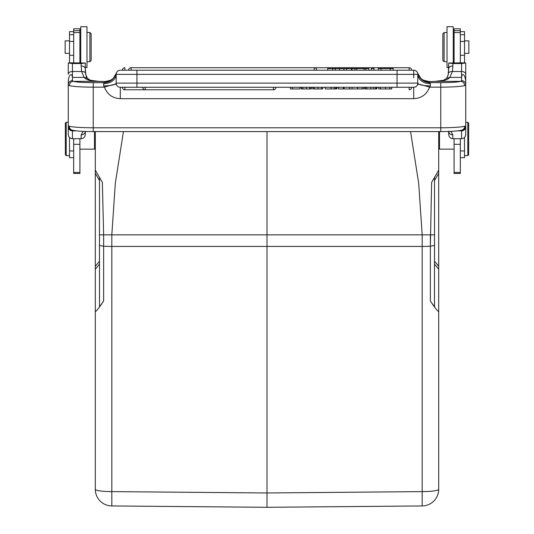 <?xml version="1.0" encoding="UTF-8"?>
<svg xmlns="http://www.w3.org/2000/svg" width="534" height="534" viewBox="0 0 534 534"><rect width="100%" height="100%" fill="white"/><g stroke="black" fill="none" stroke-linecap="round" stroke-linejoin="round"><path stroke-width="0.8" d="M95.312 131.584L95.312 170.172L97.115 173.29M102.448 302.778L103.629 300.989C97.649 309.92 94.878 313.104 95.312 310.534L95.312 489.298L95.312 170.172L100.065 178.396M95.312 465.047L95.312 474.005M380.448 506.312L340.725 506.659M267.007 503.135L267 507.3L422.18 505.945L422.18 491.614A16.647 2.316 0 0 0 438.688 489.298A16.647 16.647 0 0 1 422.18 505.945A16.647 16.647 0 0 0 438.688 489.298L438.688 310.534C439.115 313.091 436.338 309.907 430.364 300.982L431.552 302.771M111.82 505.945L267 507.3L111.82 505.945A16.647 16.647 0 0 1 95.312 489.298A16.647 2.316 0 0 0 111.82 491.614L111.82 505.945M193.482 506.659L153.552 506.312M267 507.3L267 492.969L111.82 491.614L111.82 246.434A16.647 2.316 180 0 1 103.636 246.127A8.324 1.161 180 0 1 99.478 245.126L99.518 305.975M107.728 234.853L103.636 234.853L102.361 182.374M99.478 305.762L99.538 306.002C99.718 306.516 101.086 304.841 103.636 300.982L103.636 234.853L111.82 234.853L115.317 183.222L123.441 131.584M267 131.584L267 492.969L422.18 491.614L422.18 246.434A83.244 0.728 -90 0 0 422.18 234.853L430.364 234.853L430.364 300.982C432.914 304.841 434.282 306.516 434.462 306.002L434.522 234.853L434.522 261.226L438.688 266.272L438.688 310.534M410.559 131.584L418.683 183.222L422.18 234.853L111.82 234.853A83.244 0.728 90 0 0 111.82 246.434L422.18 246.434A16.647 2.316 180 0 0 430.364 246.127L431.612 182.421L434.522 177.381L434.522 234.853L434.522 177.381L431.612 182.421L438.688 170.172L438.688 266.272M437.379 172.429L438.688 170.172L438.688 131.584M437.166 172.809L436.885 173.29M435.984 174.852L434.803 176.894M433.321 179.464L431.646 182.361M437.593 172.068L434.522 177.381M98.016 174.852L99.197 176.894M100.572 305.561L101.86 303.686M433.468 305.622L432.667 304.46M446.618 78.311L449.808 77.41L452.411 71.516L452.839 65.976A4.165 2.877 0 0 0 448.673 68.846L448.3 73.599L448.694 63.005L463.632 62.818L465.721 63.005L465.741 63.413L465.581 62.992M464.553 62.899L464.493 31.646L460.328 31.646L464.493 31.646M467.817 122.306L468.652 123.14L468.652 154.773L467.817 155.608L467.817 122.306L465.741 122.306L465.741 98.016M465.741 63.413L465.741 80.988L465.741 63.413M417.635 84.519L418.896 84.212M409.137 70.221L409.137 67.725A2.496 2.496 0 0 1 411.634 70.221L413.71 70.221A4.165 4.165 56.9 0 1 417.695 73.178L417.695 73.178A4.165 4.165 95.6 0 0 413.71 70.221L120.29 70.221A4.165 4.165 -56.9 0 0 116.305 73.178A4.165 4.165 -70.8 0 1 120.29 70.221A4.165 4.165 -95.6 0 0 116.125 74.38L116.238 84.085M429.65 81.996C423.742 81.635 419.757 78.698 417.695 73.178A4.165 4.165 70.8 0 0 413.71 70.221A4.165 4.165 0 0 1 417.875 74.38L417.742 73.338C419.677 79.139 423.709 82.236 429.83 82.643L429.069 81.562L423.215 80.14M419.998 77.45L417.715 73.238M104.998 81.582L104.35 81.996C110.284 81.615 114.269 78.678 116.305 73.178L116.445 73.405M106.4 81.508L109.517 80.727M116.325 84.399C115.477 84.032 111.519 84.946 104.444 87.155C107.227 94.411 112.507 98.249 120.29 98.683L413.716 98.683C421.493 98.249 426.773 94.411 429.556 87.155L430.364 85.874A12.489 2.75 0 0 1 417.875 83.124A4.165 4.165 -95.6 0 1 413.71 87.282L120.29 87.282A4.165 4.165 95.6 0 1 116.125 83.124A12.489 2.75 180 0 1 103.636 85.874L104.444 87.155L93.236 87.155A24.971 2.176 180 0 1 75.601 86.521A24.971 2.176 180 0 1 69.293 85.594C69.634 82.964 70.962 81.542 73.271 81.342L98.343 81.342A33.295 2.904 0 0 0 104.911 81.582L110.445 80.32M115.104 84.212L116.365 84.519M85.327 72.764L85.306 63.005L70.368 62.818L68.279 63.005L68.259 74.219A4.165 2.697 0 0 1 72.424 71.516L72.424 80.627L73.271 81.342A20.813 1.816 180 0 0 78.538 82.116A20.813 1.816 180 0 0 93.236 82.643L104.17 82.643C110.111 82.383 114.136 79.279 116.258 73.338L113.422 78.091M85.58 73.218L85.694 74.159C85.654 72.39 84.285 71.509 81.589 71.516L84.192 77.41C86.348 79.973 91.127 81.281 98.543 81.335L99.958 81.395M86.421 77.604L86.221 76.896M68.259 105.064L68.259 122.306L66.183 122.306L66.183 155.608L69.507 155.608M69.293 85.594L68.259 84.679L68.259 80.988L68.259 84.679A4.165 4.052 0 0 1 72.424 80.627M79.913 32.554L79.913 28.783L73.672 28.783L73.672 32.554L79.913 32.554L79.913 62.818L80.747 62.818L80.747 26.7L86.989 26.7L86.989 67.491L85.327 67.491M69.24 62.919L68.279 63.005L68.259 63.413M114.009 77.443L116.285 73.238M439.515 131.584L439.515 149.153L438.688 148.319M454.087 138.7L454.087 173.477L460.328 173.477L460.328 138.7M460.328 62.818L460.328 28.783L454.087 28.783L454.087 62.818M448.694 63.005L452.839 63.533L461.576 63.533L465.721 63.005M435.143 81.362L460.729 81.342C463.031 81.528 464.353 82.95 464.707 85.594L465.741 84.679L465.741 134.361C465.448 137.038 464.059 138.48 461.576 138.7L452.839 138.7C450.356 138.5 448.967 137.051 448.673 134.361L448.673 131.11M448.673 131.451L448.673 134.361M464.707 85.594A24.971 2.176 180 0 1 458.406 86.515A24.971 2.176 180 0 1 440.764 87.155L429.556 87.155C422.541 84.973 418.583 84.052 417.675 84.399L417.875 74.38A12.489 9.305 0 0 0 430.364 83.691L429.83 82.643L440.744 82.643A20.813 1.816 180 0 0 455.469 82.116A20.813 1.816 180 0 0 460.742 81.342L461.576 80.627A4.165 4.052 0 0 1 465.741 84.679L465.741 80.988C465.081 76.349 464.046 74.246 462.638 74.687C462.19 74.626 461.837 75.534 461.576 77.41L461.576 63.533M448.694 131.451A4.165 3.805 180 0 0 452.839 134.908L450.883 131.364M433.454 81.415L434.042 81.395M435.657 81.342A33.295 2.904 0 0 1 429.089 81.582L424.483 80.727M461.576 80.627L461.576 77.41L449.808 77.41C447.659 79.973 442.873 81.281 435.457 81.335M448.306 74.159C448.366 72.37 449.741 71.496 452.411 71.516L461.576 71.516A4.165 2.697 0 0 1 465.741 74.219M461.997 130.089A4.165 3.978 -106.6 0 0 464.74 126.218L465.741 125.897A4.165 4.159 180 0 1 462.344 129.989M109.557 80.714L110.471 80.307M104.35 81.996L103.636 83.691L103.636 85.874M109.717 80.661L111.82 79.479C111.746 79.186 113.408 79.593 116.305 73.178L116.125 74.38A4.165 4.165 -95.6 0 1 120.29 70.221M116.125 74.273L116.125 74.38A12.489 9.305 0 0 1 103.636 83.691M417.755 73.392L417.875 74.38L136.938 74.38L136.938 87.282M414.978 87.089L416.126 86.508M416.72 86.001L417.061 85.594M71.656 129.989A4.165 4.159 180 0 1 68.259 125.897L68.259 84.679M72.003 130.089A4.165 3.978 106.6 0 1 69.26 126.218L68.259 125.897L68.259 134.361C68.552 137.051 69.941 138.5 72.424 138.7L81.161 138.7L81.161 134.908L83.117 131.364M68.279 63.005L72.424 63.533L81.161 63.533L85.306 63.005M85.327 131.451L85.327 134.361C85.033 137.038 83.651 138.48 81.161 138.7M72.424 63.533L72.424 71.516L81.589 71.516L81.161 65.976A4.165 2.877 0 0 1 85.327 68.846L85.7 73.599L85.327 68.846M98.857 81.362L92.849 80.868M85.306 131.451A4.165 3.805 180 0 1 81.161 134.908M73.672 138.7L73.672 173.477L79.913 173.477L79.913 138.7M73.672 32.554L73.672 62.818M73.672 31.646L69.507 31.646L69.507 62.899M69.507 137.458L69.507 157.684L73.672 157.684M65.141 40.878L65.141 53.34L69.507 53.34M66.183 122.306L65.348 123.14L65.348 154.773L66.183 155.608M95.312 148.319L94.485 149.153L94.485 131.584M86.989 61.664L89.906 61.664L89.906 32.527L86.989 32.527M89.906 61.664L91.154 60.415L91.154 33.776L89.906 32.527M411.634 87.282L409.137 87.282L409.137 89.779A2.496 2.496 0 0 0 411.634 87.282M124.863 89.779L124.863 87.282L122.366 87.282A2.496 2.496 0 0 0 124.863 89.779L273.448 89.779L273.448 87.282M290.409 87.282L290.409 88.951L292.532 88.951L292.532 87.282M300.001 87.282L300.001 88.951L292.532 88.951M301.657 87.282L301.657 88.951L301.303 88.951L301.303 87.282M301.657 88.951L311.342 88.951L311.342 87.282M310.801 87.282L310.801 88.951M312.777 87.282L312.777 88.951L313.151 88.951L313.151 87.282M313.151 88.951L322.776 88.951L322.776 87.282M325.326 87.282L325.326 88.951L336.841 88.951L336.841 87.282M336.14 87.282L336.14 88.951M338.423 87.282L338.423 88.951L343.342 88.951L343.342 87.282M344.123 87.282L344.123 88.951L349.596 88.951L349.596 87.282M352.093 87.282L352.093 88.951L349.596 88.951M357.566 87.282L357.566 88.951L352.093 88.951M362.072 87.282L362.072 88.951L357.807 88.951L357.807 87.282M363.888 87.282L363.888 88.951L362.072 88.951M364.956 87.282L364.956 88.951L376.517 88.951L376.517 87.282M365.51 87.282L365.51 88.951M376.203 88.951L376.837 88.951L376.837 87.282M378.673 87.282L378.673 88.951L391.762 88.951L391.762 87.282M327.716 70.221L327.716 68.552L335.332 68.552L335.332 70.221M332.675 70.221L332.675 68.552M351.505 70.221L351.505 68.552L346.546 68.552L346.546 70.221M343.889 70.221L343.889 68.552L346.546 68.552M339.564 70.221L339.564 68.552L335.332 68.552M343.889 68.552L339.564 68.552M352.039 70.221L352.039 68.552L355.003 68.552L355.003 70.221M368.834 70.221L368.834 68.552L364.028 68.552L364.028 70.221M365.877 70.221L365.877 68.552M356.846 70.221L356.846 68.552L364.028 68.552M356.846 68.552L355.003 68.552M371.39 70.221L371.39 68.552L374.047 68.552L374.047 70.221M378.319 70.221L378.319 68.552L393.157 68.552L393.157 70.221M390.221 70.221L390.221 68.552M380.982 70.221L380.982 68.552M460.328 157.684L464.493 157.684L464.493 137.458M468.859 40.878L468.859 53.34L464.493 53.34M453.253 62.818L453.253 26.7L447.011 26.7L447.011 67.491L448.673 67.491M444.094 61.664L442.846 60.415L442.846 33.776L444.094 32.527L447.011 32.527L444.094 32.527L444.094 61.664L447.011 61.664M434.522 307.09L434.522 302.871M103.636 234.853L99.478 234.853L99.478 177.381L99.478 261.226L95.312 266.272M95.312 170.172L102.388 182.421M99.478 234.853L99.478 245.126L99.478 234.853M434.522 264.156L438.688 269.209M434.522 180.505L438.688 173.296M430.364 234.853L434.522 234.853L434.522 245.126A8.324 1.161 180 0 1 430.364 246.127M424.47 80.741L429.069 81.562L424.47 80.741L422.554 79.733C422.187 80.394 420.572 78.211 417.695 73.178L417.695 73.178A4.165 4.165 95.6 0 0 413.71 70.221L413.71 77.817M452.839 63.533L452.839 65.976M465.741 126.758A4.165 4.105 180 0 1 461.576 130.857L457.671 130.857M461.576 138.7L461.576 130.209M452.839 134.908L452.839 138.7M93.236 82.643L93.236 127.786L440.764 127.786L440.764 82.643M440.764 131.571L440.764 127.786A24.971 2.176 0 0 0 464.74 126.218M413.71 70.221A4.165 4.165 0 0 1 417.875 74.38L417.748 73.352M430.364 83.691L430.364 85.874M413.716 98.683L413.71 87.282A4.165 4.165 -95.6 0 0 417.875 83.124L397.062 83.124L397.062 70.221M397.062 87.282L397.062 83.124L116.125 83.124A4.165 4.165 95.6 0 0 120.29 87.282L120.29 98.683M88.177 79.125L87.429 78.371L84.192 77.41L72.424 77.41C72.163 75.401 71.776 74.513 71.249 74.76C69.727 74.573 68.726 76.649 68.259 80.988M76.329 130.857L72.424 130.857L72.424 138.7M68.259 125.897L68.259 126.758A4.165 4.098 0 0 0 72.424 130.857L72.424 130.209M69.26 126.218A24.971 2.176 0 0 0 93.236 127.786L93.236 131.571M81.161 65.976L81.161 63.533M73.672 144.327L79.913 144.327M73.672 172.469L79.913 172.469M73.672 34.677L69.507 34.677M69.507 41.438L73.672 41.438M73.672 55.282L69.507 55.282M73.672 150.948L69.507 150.948M73.672 30.658L79.913 30.658M136.938 70.221L136.938 74.38L116.125 74.38L116.258 73.338L116.125 74.38M145.261 87.282L145.261 89.779A2.496 2.496 0 0 1 142.765 87.282M302.978 87.282L302.978 88.951M306.356 87.282L306.356 88.951M309.58 87.282L309.58 88.951M314.453 87.282L314.453 88.951M318.017 87.282L318.017 88.951M321.461 87.282L321.461 88.951M331.127 88.951L331.127 87.282M334.137 87.282L334.137 88.951M335.579 87.282L335.579 88.951M366.925 87.282L366.925 88.951M370.856 87.282L370.856 88.951M373.707 87.282L373.707 88.951M375.662 87.282L375.662 88.951M389.86 87.282L389.86 88.951M380.542 87.282L380.542 88.951M385.555 87.282L385.555 88.951M314.239 70.221L314.239 67.725L409.137 67.725M316.735 70.221A2.496 2.496 0 0 0 314.239 67.725L131.11 67.725L131.11 70.221M122.366 70.221A2.496 2.496 0 0 1 124.863 67.725L124.863 70.221M454.087 32.554L460.328 32.554M454.087 30.658L460.328 30.658M464.493 150.948L460.328 150.948M464.493 55.282L460.328 55.282M460.328 41.438L464.493 41.438M464.493 34.677L460.328 34.677M460.328 172.469L454.087 172.469M454.087 144.327L460.328 144.327M95.312 269.209L99.478 264.156M95.312 173.296L99.478 180.505M448.293 73.612L448.18 74.293M448.046 74.96L447.839 75.761M447.739 76.082L447.358 77.07M421.546 78.985L420.839 78.358M100.546 81.415L104.931 81.562L108.856 80.988M85.887 74.626L85.7 73.599C85.614 74.553 86.188 76.148 87.429 78.371L85.961 74.967M92.702 80.848L92.289 80.767M89.665 80L88.798 79.553M110.311 80.387L109.857 80.601M441.731 80.767L443.454 80.327M443.534 80.3L446.571 78.378C447.806 76.162 448.38 74.566 448.3 73.599M454.087 149.153L439.515 149.153M448.673 68.846L448.673 63.306M435.357 81.335L443.534 80.3L446.571 78.378M71.743 129.996L72.063 130.109C76.135 131.09 83.191 131.584 93.236 131.584L440.764 131.584C450.809 131.584 457.865 131.09 461.937 130.109L462.257 129.996M114.062 84.632L110.011 85.487M109.53 80.741L104.931 81.562L98.663 81.335L90.466 80.3L87.429 78.378M65.141 40.851L69.507 40.851M79.913 149.153L94.485 149.153M79.913 37.106L80.747 37.106M79.913 57.085L80.747 57.085M80.747 26.7L86.989 26.7M417.675 84.399L417.855 83.524M423.996 85.487L419.931 84.632M273.448 89.779A2.496 2.496 0 0 0 275.951 87.282M131.11 67.725A2.496 2.496 0 0 0 128.614 70.221M468.859 40.851L464.493 40.851M467.817 155.608L464.493 155.608M454.087 37.106L453.253 37.106M454.087 57.085L453.253 57.085"/></g></svg>
